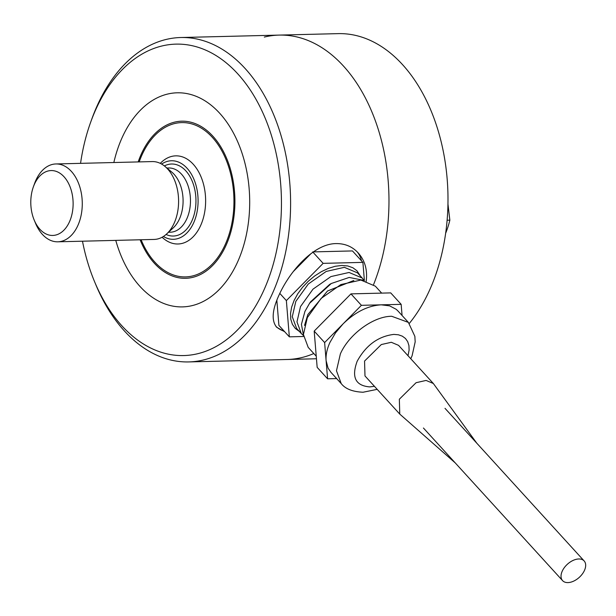 <?xml version="1.0" encoding="UTF-8"?>
<svg xmlns="http://www.w3.org/2000/svg" width="616" height="616" viewBox="0 0 616 616"><rect width="100%" height="100%" fill="white"/><g stroke="black" fill="none" stroke-linecap="round" stroke-linejoin="round"><path stroke-width="0.92" d="M82.482 241.203A155.756 101.571 -91.4 0 0 94.456 281.412A155.756 101.571 -91.4 0 0 245.561 320.782A155.756 101.571 -91.4 0 0 248.14 86.841A155.756 101.571 -91.4 0 0 96.358 108.285A155.756 101.571 -91.4 0 0 90.529 122.592A155.756 101.571 -91.4 0 0 80.557 163.348M94.456 281.412L95.819 284.692A162.247 105.806 -91.4 0 0 188.766 361.923A162.247 105.806 -91.4 0 0 271.71 295.103A162.247 105.806 -91.4 0 0 277.6 124.933A162.247 105.806 -91.4 0 0 180.75 37.522A162.247 105.806 -91.4 0 0 97.805 104.35A162.247 105.806 -91.4 0 0 91.73 119.25L90.529 122.592M34.565 183.93A32.448 21.16 -91.4 0 0 33.349 186.91A32.448 21.16 -91.4 0 0 34.165 219.997A32.448 21.16 -91.4 0 0 65.65 228.197A32.448 21.16 -91.4 0 0 66.181 179.464A32.448 21.16 -91.4 0 0 34.565 183.93M34.165 219.997L35.528 223.277A38.939 25.395 -91.4 0 0 57.835 241.811A38.939 25.395 -91.4 0 0 77.739 225.772A38.939 25.395 -91.4 0 0 79.156 184.931A38.939 25.395 -91.4 0 0 55.91 163.956A38.939 25.395 -91.4 0 0 36.005 179.995A38.939 25.395 -91.4 0 0 34.55 183.568L33.349 186.91M161.631 164.079A39.285 25.618 88.6 0 1 169.993 160.861A39.285 25.618 88.6 0 1 194.571 180.904A39.285 25.618 88.6 0 1 193.516 223.123A39.285 25.618 88.6 0 1 171.933 239.27A39.285 25.618 88.6 0 1 163.417 236.475M316.462 358.766L287.141 359.49A162.247 105.806 88.6 0 0 313.806 353.538A162.247 105.806 88.6 0 1 287.141 359.49L188.766 361.923M264.318 37.068A162.247 105.806 88.6 0 1 279.125 35.097A162.247 105.806 88.6 0 1 374.382 118.156A162.247 105.806 88.6 0 1 373.596 284.515A162.247 105.806 88.6 0 0 374.382 118.156A162.247 105.806 88.6 0 0 279.125 35.097L180.75 37.522M366.05 282.274C367.783 270.547 365.173 260.768 358.219 252.937C352.421 246.654 345.099 243.536 336.244 243.59C313.844 243.574 289.882 271.094 279.094 294.918C272.118 309.979 271.317 320.767 276.692 327.273L284.723 331.778M275.953 326.38A55.163 33.426 137.6 0 0 284.269 331.277M361.507 260.853A55.163 33.426 137.6 0 0 357.218 251.898M55.91 163.956L152.221 161.577A38.939 25.395 88.6 0 1 164.957 166.405A38.939 25.395 88.6 0 1 174.059 223.392A38.939 25.395 88.6 0 1 166.628 233.98A38.939 25.395 88.6 0 1 154.146 239.431L57.835 241.811M164.957 166.405L171.841 172.149A32.124 20.952 88.6 0 1 179.348 219.165A32.124 20.952 88.6 0 1 173.219 227.905L166.628 233.98M113.844 162.524A107.084 69.831 88.6 0 1 211.511 105.498A107.084 69.831 88.6 0 1 237.229 262.793A107.084 69.831 88.6 0 1 172.981 306.137A107.084 69.831 88.6 0 1 115.769 240.379M447.124 220.235L449.849 220.166A71.387 46.554 88.6 0 1 445.661 233.225M279.125 35.097L338.145 33.634A162.247 105.806 88.6 0 1 441.125 141.634A162.247 105.806 88.6 0 1 409.286 323.462M449.849 220.166L447.955 204.05M324.624 342.558L361.4 305.32L350.966 293.878L314.183 331.108L317.163 367.359L327.596 378.801L324.624 342.558L314.183 331.108M330.946 372.334L328.082 368.152L326.11 360.676C325.679 355.062 326.957 348.979 329.945 342.419L335.497 332.886L343.012 323.939C355.301 311.981 368.06 305.613 381.273 304.828L401.155 304.343L402.071 315.484M350.966 293.878L390.721 292.893L401.155 304.343M336.644 378.578L327.596 378.801M476.815 443.227L433.333 383.491L426.095 380.434L416.085 382.705L399.337 399.222L399.769 414.098L455.232 462.901M433.333 383.491L398.552 345.345L391.314 342.288L381.304 344.552L364.556 361.068L364.988 375.952L399.769 414.098M381.674 293.116L375.337 286.171L360.853 280.057L340.84 284.584L321.09 298.452L307.338 317.625L303.426 334.511L308.2 347.378L316.247 356.21M304.527 325.44L307.823 314.576L327.52 290.998L353.83 280.488M303.457 335.166L301.424 324.378L304.935 311.403L309.609 303.257L331.269 283.506L349.195 277.446L363.609 280.319M303.472 335.52L301.293 333.549L296.966 321.875L300.516 306.552L312.99 289.166L330.908 276.584L349.064 272.472L362.2 278.024L363.964 280.372M301.293 333.549L296.604 328.405L292.277 316.724L295.819 301.409L308.3 284.014L326.21 271.44L344.367 267.329L357.511 272.873L362.2 278.016M299.415 331.485L295.28 328.436L292.384 324.309L290.783 319.234L290.544 313.405L291.668 307.045L294.117 300.4L297.798 293.716L302.564 287.272L308.239 281.296L314.599 276.022L321.398 271.656L328.382 268.36L335.281 266.266L341.826 265.457L347.763 265.958L352.876 267.752L356.957 270.778L360.322 275.953M362.893 262.377L352.46 250.928L312.705 251.913L323.138 263.355L362.893 262.377L364.379 280.442M276.838 300.238L278.902 325.394L289.343 336.837L286.363 300.593L279.803 293.401M311.088 253.546L293.401 271.456M303.565 336.49L289.343 336.837M286.363 300.593L323.138 263.355M309.609 303.257L310.656 301.74L329.66 284.415L331.269 283.506M361.4 305.32L381.273 304.828L389.612 305.859L396.227 309.324L398.098 311.126M562.285 571.055A14.599 8.847 -42.4 0 1 573.057 560.437A14.599 8.847 -42.4 0 1 584.145 560.945A14.599 8.847 -42.4 0 1 579.317 577.323A14.599 8.847 -42.4 0 1 562.562 580.618A14.599 8.847 -42.4 0 1 562.285 571.055M139.193 161.9A77.185 50.335 88.6 0 1 209.871 134.812A77.185 50.335 88.6 0 1 224.963 245.122A77.185 50.335 88.6 0 1 141.118 239.755M140.109 239.778A78.586 51.251 -91.4 0 0 225.764 245.946A78.586 51.251 -91.4 0 0 212.882 136.19A78.586 51.251 -91.4 0 0 141.526 153.553A78.586 51.251 -91.4 0 0 138.184 161.923M160.291 163.371A44.083 28.744 88.6 0 1 197.128 169.315A44.083 28.744 88.6 0 1 200.5 225.833A44.083 28.744 88.6 0 1 162.116 237.245M168.491 232.263L170.301 232.217A32.124 20.952 -91.4 0 0 186.725 218.988A32.124 20.952 -91.4 0 0 187.895 185.293A32.124 20.952 -91.4 0 0 168.715 167.983L166.905 168.029M166.081 234.465A36.021 23.485 -91.4 0 0 195.942 199.445A36.021 23.485 -91.4 0 0 164.387 165.943M408.015 355.717L409.109 350.042L408.924 345.561L407.692 341.657L405.467 338.484L402.333 336.167L398.406 334.788L393.84 334.403C378.185 336.328 365.966 345.276 357.172 361.253C351.297 377.161 355.471 385.701 369.7 386.894L374.443 386.324M410.772 358.743L412.089 355.771L415.176 341.888L414.861 336.344L408.385 322.407L391.714 316.278C373.542 316.224 348.941 334.249 340.379 353.869L336.467 370.755L341.241 383.622C345.353 388.904 352.629 391.768 363.063 392.238L377.2 389.351M408.385 322.407L397.951 310.965M341.241 383.622L330.807 372.18M584.145 560.945L445.014 408.346M562.562 580.618L423.431 428.02"/></g></svg>
